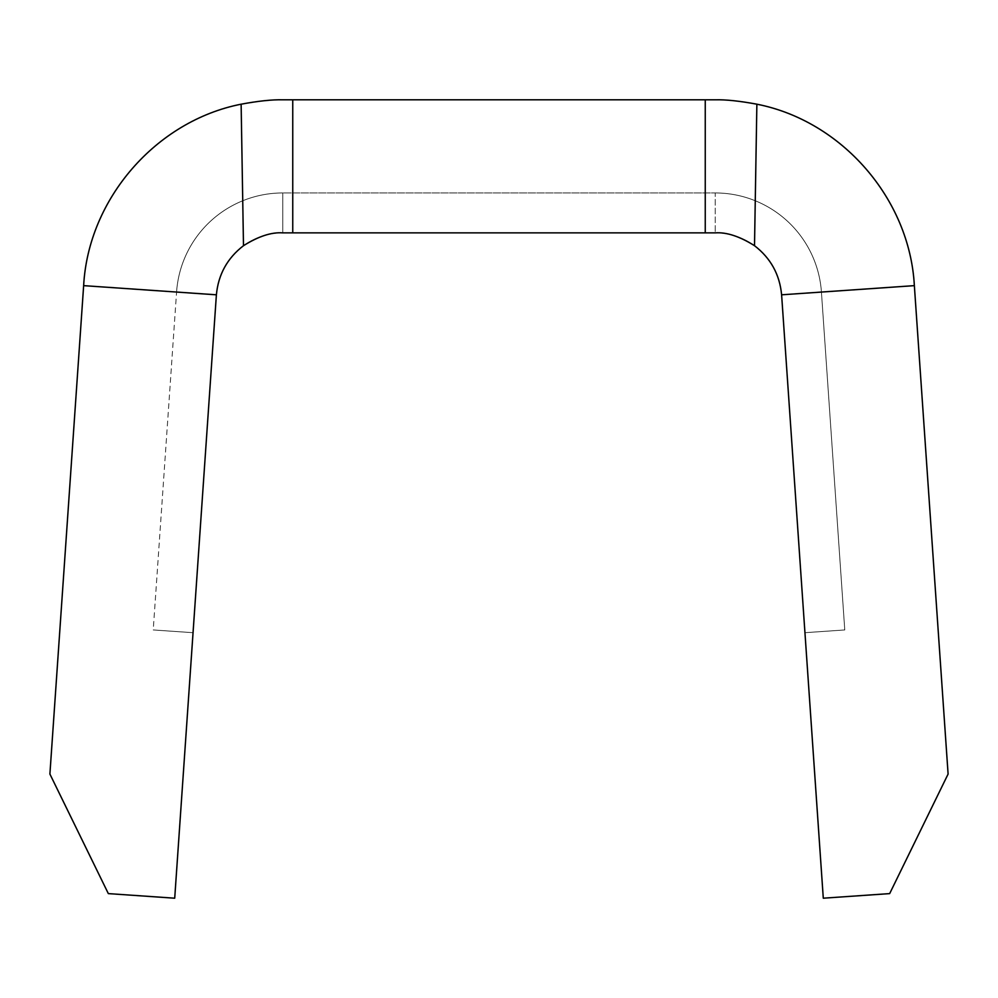 <?xml version="1.0" encoding="UTF-8"?>
<svg xmlns="http://www.w3.org/2000/svg" width="998" height="998" viewBox="0 0 998 998"><rect width="100%" height="100%" fill="white"/><g stroke="black" fill="none" stroke-linecap="round" stroke-linejoin="round"><path stroke-width="0.75" stroke-dasharray="4.99 3.74" d="M754.513 245.695L756.871 104.191C842.025 120.945 909.739 198.976 914.355 285.64L948.1 774.061L889.667 893.609L823.288 898.2L781.609 294.809A66.529 66.529 0 0 0 715.229 232.871C726.419 232.023 739.518 236.301 754.513 245.695C770.668 258.145 779.7 274.512 781.609 294.809A66.529 66.529 0 0 0 715.229 232.871L282.771 232.871A66.529 66.529 0 0 0 216.391 294.809L193.051 632.695L153.23 629.95L193.051 632.695L153.23 629.95L193.051 632.695L153.23 629.95L193.051 632.695L153.23 629.95L193.051 632.695L153.23 629.95L193.051 632.695L153.23 629.95L193.051 632.695L153.23 629.95L193.051 632.695L216.391 294.809L174.712 898.2L108.333 893.609L49.9 774.061L83.645 285.64L216.391 294.809L193.051 632.695L216.391 294.809C218.3 274.512 227.332 258.145 243.487 245.695C258.47 236.314 271.568 232.035 282.771 232.871A66.529 66.529 0 0 0 216.391 294.809L176.571 292.065L153.23 629.95M914.355 285.64L781.609 294.809A66.529 66.529 0 0 0 715.229 232.871L282.771 232.871A66.529 66.529 0 0 0 216.391 294.809L176.571 292.065L216.391 294.809A66.529 66.529 0 0 1 282.771 232.871A66.529 66.529 0 0 0 216.391 294.809A66.529 66.529 0 0 1 282.771 232.871A66.529 66.529 0 0 0 216.391 294.809A66.529 66.529 0 0 1 282.771 232.871L715.229 232.871L282.771 232.871A66.529 66.529 0 0 0 216.391 294.809A66.529 66.529 0 0 1 282.771 232.871A66.529 66.529 0 0 0 216.391 294.809A66.529 66.529 0 0 1 282.771 232.871A66.529 66.529 0 0 0 216.391 294.809A66.529 66.529 0 0 1 282.771 232.871L282.771 192.951A106.449 106.449 0 0 0 176.571 292.065L216.391 294.809M781.609 294.809L804.949 632.695L781.609 294.809A66.529 66.529 0 0 0 715.229 232.871A66.529 66.529 0 0 1 781.609 294.809A66.529 66.529 0 0 0 715.229 232.871A66.529 66.529 0 0 1 781.609 294.809A66.529 66.529 0 0 0 715.229 232.871A66.529 66.529 0 0 1 781.609 294.809A66.529 66.529 0 0 0 715.229 232.871A66.529 66.529 0 0 1 781.609 294.809A66.529 66.529 0 0 0 715.229 232.871A66.529 66.529 0 0 1 781.609 294.809L821.429 292.065L781.609 294.809A66.529 66.529 0 0 0 715.229 232.871L282.771 232.871L282.771 192.951A106.449 106.449 0 0 0 176.571 292.065A106.449 106.449 0 0 1 282.771 192.951A106.449 106.449 0 0 0 176.571 292.065A106.449 106.449 0 0 1 282.771 192.951A106.449 106.449 0 0 0 176.571 292.065A106.449 106.449 0 0 1 282.771 192.951L282.771 232.871L282.771 192.951L282.771 232.871L282.771 192.951L282.771 232.871L282.771 192.951L282.771 232.871L282.771 192.951L282.771 232.871L282.771 192.951L282.771 232.871L715.229 232.871L282.771 232.871L715.229 232.871L282.771 232.871L715.229 232.871L282.771 232.871L715.229 232.871L282.771 232.871L715.229 232.871L282.771 232.871L282.771 192.951L715.229 192.951L282.771 192.951L715.229 192.951L282.771 192.951L715.229 192.951L282.771 192.951L715.229 192.951L715.229 232.871L715.229 192.951A106.449 106.449 0 0 1 821.429 292.065L844.77 629.95L804.949 632.695L844.77 629.95L804.949 632.695L844.77 629.95L804.949 632.695L844.77 629.95L804.949 632.695L844.77 629.95L804.949 632.695L844.77 629.95L804.949 632.695L844.77 629.95L804.949 632.695L844.77 629.95L821.429 292.065A106.449 106.449 0 0 0 715.229 192.951A106.449 106.449 0 0 1 821.429 292.065L844.77 629.95L821.429 292.065A106.449 106.449 0 0 0 715.229 192.951A106.449 106.449 0 0 1 821.429 292.065L844.77 629.95L821.429 292.065A106.449 106.449 0 0 0 715.229 192.951A106.449 106.449 0 0 1 821.429 292.065L844.77 629.95M756.871 104.191C739.73 101.01 725.858 99.538 715.229 99.8L282.771 99.8C272.142 99.538 258.27 101.01 241.129 104.191L243.487 245.695M83.645 285.64C88.261 198.976 155.975 120.945 241.129 104.191M292.751 99.8L292.751 232.871M705.249 232.871L705.249 99.8"/><path stroke-width="1.5" d="M174.712 898.2L216.391 294.809L83.645 285.64L49.9 774.061L108.333 893.609L174.712 898.2M781.609 294.809L823.288 898.2L889.667 893.609L948.1 774.061L914.355 285.64L781.609 294.809C779.7 274.512 770.668 258.145 754.513 245.695C739.53 236.314 726.432 232.035 715.229 232.871L705.249 232.871L705.249 99.8L292.751 99.8L292.751 232.871L705.249 232.871M292.751 232.871L282.771 232.871C271.581 232.023 258.482 236.301 243.487 245.695C227.332 258.145 218.3 274.512 216.391 294.809M243.487 245.695L241.129 104.191C258.27 101.01 272.142 99.538 282.771 99.8L292.751 99.8M705.249 99.8L715.229 99.8C725.858 99.538 739.73 101.01 756.871 104.191L754.513 245.695M241.129 104.191C155.975 120.945 88.261 198.976 83.645 285.64M914.355 285.64C909.739 198.976 842.025 120.945 756.871 104.191"/></g></svg>
